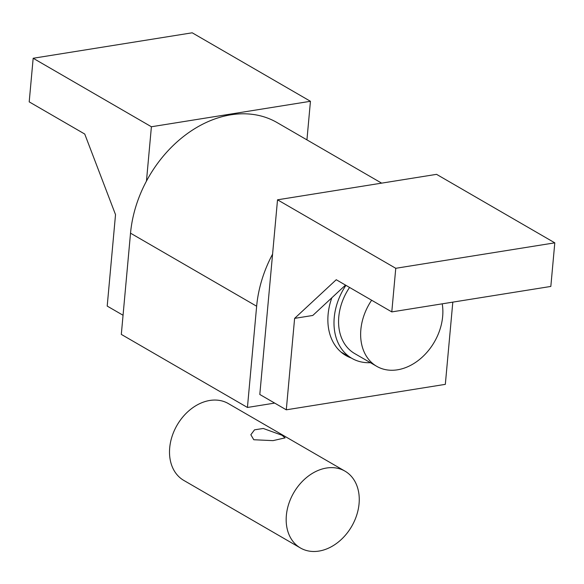 <?xml version="1.0" encoding="UTF-8"?>
<svg xmlns="http://www.w3.org/2000/svg" width="584" height="584" viewBox="0 0 584 584"><rect width="100%" height="100%" fill="white"/><g stroke="black" fill="none" stroke-linecap="round" stroke-linejoin="round"><path stroke-width="0.88" d="M351.32 358.029A56.064 42.296 -59.9 0 1 345.911 355.532A56.064 42.296 -59.9 0 1 331.843 297.774M347.224 355.656A56.064 42.296 -59.9 0 1 343.903 354.269M442.227 303.833A49.961 37.69 -59.9 0 1 397.5 369.811A49.961 37.69 -59.9 0 1 376.716 366.321A49.961 37.69 -59.9 0 1 371.636 300.227M376.716 366.321L354.641 353.539A49.961 37.69 -59.9 0 1 349.568 287.445M345.925 285.335A55.509 41.873 120.1 0 0 351.86 358.342L342.085 352.678A55.509 41.873 -59.9 0 1 340.932 351.977M351.86 358.342A55.509 41.873 120.1 0 0 370.438 362.686M306.936 139.868L310.447 101.287L151.402 126.757L146.46 181.091A111.018 83.753 -59.9 0 1 277.05 122.56L381.637 183.142M151.402 126.757L33.171 58.261L29.2 101.872L84.738 134.043L115.522 214.635L107.2 306.082L123.056 315.258M33.171 58.261L192.209 32.799L310.447 101.287M277.524 199.808L395.762 268.297L391.791 311.907L336.245 279.729L294.613 318.375L286.291 409.815L259.807 394.477L277.524 199.808L436.562 174.346L554.8 242.834L395.762 268.297M294.613 318.375L312.79 315.462L345.509 285.094M452.812 302.132L445.329 384.352L286.291 409.815M554.8 242.834L550.829 286.437L391.791 311.907M274.684 403.091L247.433 407.457L121.311 334.398L130.524 233.177L256.646 306.228A111.018 83.753 -59.9 0 1 272.575 254.149M146.46 181.091A111.018 83.753 120.1 0 0 130.524 233.177M247.433 407.457L256.646 306.228M300.461 547.989L183.799 480.413A44.406 33.5 -59.9 0 1 169.703 447.804A44.406 33.5 -59.9 0 1 191.618 408.574A44.406 33.5 -59.9 0 1 228.315 403.559L344.976 471.135A44.406 33.5 120.1 0 0 308.279 476.15A44.406 33.5 120.1 0 0 286.364 515.38A44.406 33.5 120.1 0 0 300.461 547.989A44.406 33.5 120.1 0 0 337.158 542.967A44.406 33.5 120.1 0 0 359.065 503.736A44.406 33.5 120.1 0 0 344.976 471.135M281.955 435.233L285.116 437.869L273.02 440.635L253.784 439.745L250.843 434.744L254.529 429.831L263.253 428.466L281.955 435.233"/></g></svg>
